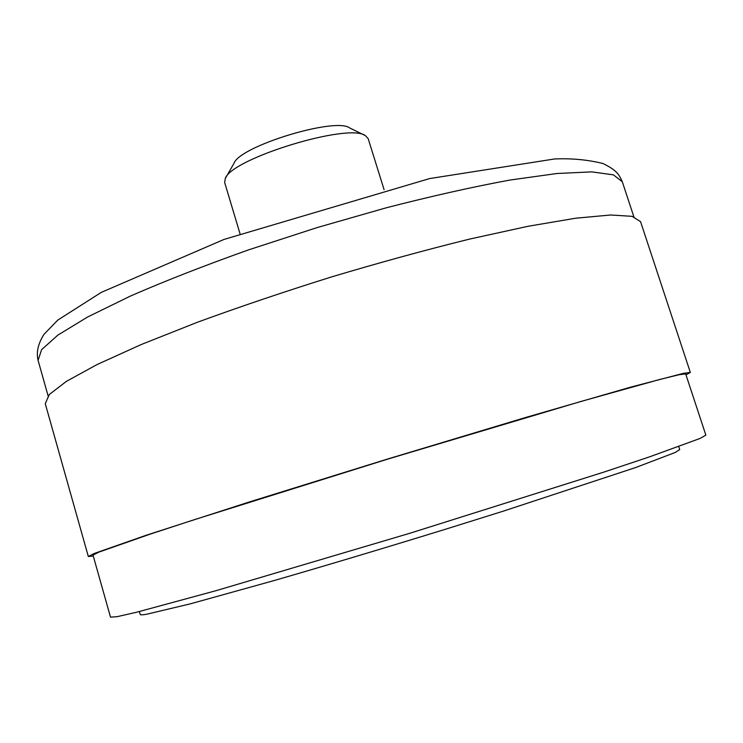 <?xml version="1.0" encoding="UTF-8"?>
<svg xmlns="http://www.w3.org/2000/svg" width="743" height="743" viewBox="0 0 743 743"><rect width="100%" height="100%" fill="white"/><g stroke="black" fill="none" stroke-linecap="round" stroke-linejoin="round"><path stroke-width="1.11" d="M93.274 556.052L88.324 556.507L94.203 553.498L145.962 535.341L249.778 501.822L387.651 459.007L525.905 417.408L630.714 387.131L683.774 373.255L690.34 372.457L685.975 374.844M685.668 373.924L679.195 374.704L659.765 379.459L580.97 401.452L387.697 459.128L195.205 519.394L149.854 534.245L98.828 552.142L93.014 555.114L110.503 617.136L117.06 616.681L136.619 612.241L215.907 590.713L410.312 533.121L603.688 472.158L649.168 456.982L700.166 438.407L705.85 435.119L685.668 373.924M690.34 372.457L640.559 221.665L632.052 216.324L610.588 214.996L575.751 218.21L528.106 226.271L469.418 239.135C425.674 249.945 379.849 262.502 331.954 276.795C284.244 291.73 239.227 306.943 196.923 322.443L141.068 344.603L97.064 364.553L66.387 381.373L49.335 394.477L45.267 403.663L88.324 556.507M239.998 233.692L224.665 182.527L225.278 178.496C231.482 158.482 349.08 122.53 365.417 135.653L368.184 138.653L384.075 189.641M364.488 135.198L349.674 127.935C335.483 116.892 239.608 146.204 234.008 163.302L225.798 177.605M678.768 446.636L679.724 449.552L675.331 452.431L635.609 467.561L502.779 511.314L445.28 529.304C384.261 548.111 327.226 565.191 274.186 580.534L190.44 603.818L146.705 614.229C142.517 614.935 140.362 615.018 140.232 614.498L139.396 611.545M48.1 395.889L38.079 360.346L41.608 349.647L57.898 335.093L87.59 317.02L130.387 296.076C165.011 280.984 204.316 265.613 248.283 249.973L316.917 227.646L386.314 207.78C431.507 196.152 472.687 186.92 509.837 180.066L557.027 173.5L591.744 171.884L613.384 174.837L622.3 181.729L633.863 216.807M38.079 360.346C36.138 352.368 38.088 343.73 43.921 334.415L57.833 320.057L101.271 292.389L224.014 239.432L429.668 178.561L554.519 158.974C571.636 158.213 587.834 159.745 603.112 163.553C616.384 170.212 618.724 173.797 622.3 181.729"/></g></svg>
